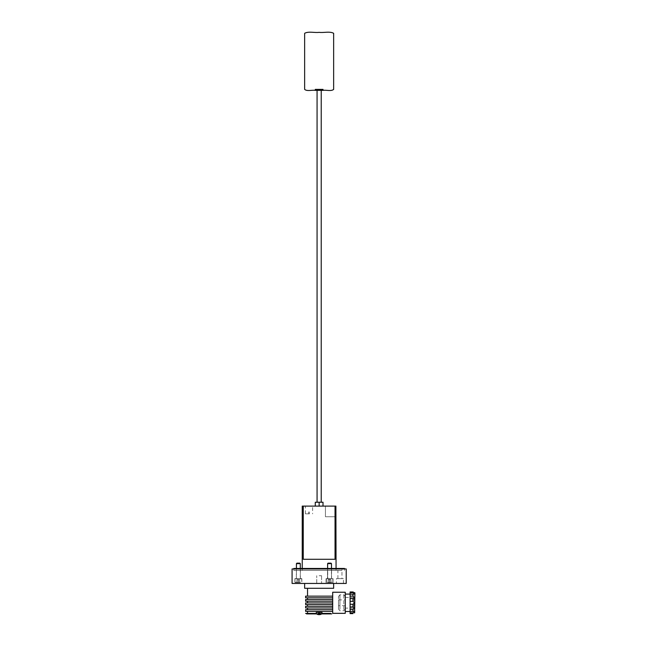 <?xml version="1.0" encoding="UTF-8"?>
<svg xmlns="http://www.w3.org/2000/svg" width="647" height="647" viewBox="0 0 647 647"><rect width="100%" height="100%" fill="white"/><g stroke="black" fill="none" stroke-linecap="round" stroke-linejoin="round"><path stroke-width="0.49" stroke-dasharray="3.23 2.43" d="M345.255 605.689L345.255 599.89L345.255 605.689L338.486 605.689L338.486 599.89L338.486 605.689M338.486 608.876L338.486 596.502L338.486 608.876M339.934 609.28L339.934 594.811L339.934 609.28M343.808 595.07L343.808 610.768L343.808 595.07M345.255 608.876L345.255 596.502L345.255 608.876M296.488 563.634L300.297 563.634M296.787 578.62L300.297 578.62L296.431 578.62L296.431 568.462M301.551 578.62L298.364 578.62L301.745 578.814L301.745 582.292L298.364 582.292L301.551 582.486M298.364 582.292L294.975 582.292L298.364 582.292M295.169 582.486L298.364 582.486L294.975 582.292L294.975 578.814L298.364 578.62L295.169 578.62M294.975 578.814L301.745 578.814L294.975 578.814M299.569 579.583L299.804 582.397L299.666 579.68L298.364 579.583L299.666 579.68M298.364 582.397L299.901 582.486L298.364 582.397M296.819 582.486L297.062 579.68L296.819 582.486M298.364 579.583L299.618 579.68L298.364 579.583M297.11 579.68L298.316 579.68L298.316 582.397L296.916 582.486L297.11 579.68L296.965 582.397L298.316 582.397L298.316 579.68L297.11 579.68M298.413 582.397L298.413 579.68L298.413 582.397L299.804 582.486L299.618 579.68L299.763 582.397L298.413 582.397M296.957 563.149L299.763 563.149M328.522 563.149L330.989 563.149L328.522 563.149M327.786 563.634L331.474 563.634L327.786 563.634M331.304 578.62L327.786 578.62L331.474 578.62L331.474 563.634L327.608 563.634L327.786 578.62L326.371 578.62L332.736 578.62L326.064 578.62L333.027 578.62L327.803 578.62M327.851 582.292L332.93 582.292L327.851 582.292M331.135 582.486L326.355 582.486L331.135 582.486M331.232 578.814L326.161 578.814L331.232 578.814M329.541 579.583L328.239 579.68L328.005 582.486L329.444 582.486L328.005 582.486L328.336 579.583L329.493 579.68L329.444 582.486L331.086 582.486L328.094 582.486L331.086 582.486L330.843 579.68L331.086 582.486L329.493 582.397L329.541 579.583L330.843 579.68L330.989 582.486L330.746 579.583L329.493 579.68L329.493 582.397L328.11 582.397L328.239 579.68L329.493 579.68L328.288 579.68L328.005 582.486L328.239 579.68L328.094 582.397L329.493 582.397L328.142 582.397L328.336 579.583L329.541 579.583L328.288 579.68L328.142 582.397L329.493 582.397L329.541 579.583L329.59 582.397L330.94 582.397L330.795 579.68L330.94 582.397L329.59 582.397L329.59 579.68L330.795 579.68L329.541 579.583M327.608 563.634L328.094 563.149L330.989 563.149L331.474 563.634M328.579 578.62L329.735 578.62M319.149 612.458C315.558 612.458 315.558 612.458 319.149 612.458C315.558 612.458 315.558 612.458 319.149 612.458L321.931 612.458L319.149 612.458M319.149 613.801C315.712 613.801 315.712 613.801 319.149 613.801C315.712 613.801 315.712 613.801 319.149 613.801L321.81 613.801L319.149 613.801M319.481 614.472L319.481 613.291L319.481 614.472A4.246 4.246 -178.1 0 1 318.817 614.472L318.817 613.574L319.481 613.574L318.817 613.574L318.817 612.806L318.817 614.65M318.817 612.806L319.481 612.806L319.481 613.574L319.481 612.806L318.817 612.806M319.481 612.814L320.467 613.574L319.481 612.814M318.72 614.634A4.448 3.405 90 0 1 318.219 614.48A4.448 2.863 -90 0 0 318.72 614.65L318.817 612.814L317.831 613.574L318.817 612.814L318.72 614.634A4.44 4.44 0 0 1 317.831 614.472L317.831 613.574L317.831 614.472M320.467 614.472L320.467 613.574L320.467 614.472A4.44 4.44 -8.8 0 1 319.578 614.65L319.578 614.65A4.448 2.863 90 0 0 320.087 614.48A4.448 3.405 -90 0 1 319.578 614.634M318.219 613.291L318.817 613.291L318.219 613.291L318.72 613.291L318.219 613.291L318.219 614.48L318.219 613.291M320.087 614.48L320.087 613.291L319.481 613.291L320.087 613.291L319.578 613.291L320.087 613.291L320.087 614.48M339.764 570.403L293.819 570.403L339.764 570.403M344.479 568.462L293.819 568.462M336.068 568.462L302.23 568.462L336.068 568.462L336.068 570.403L302.23 570.403L336.068 570.403L302.23 570.403L336.068 570.403L336.068 568.462M338.753 570.403L341.964 570.403L337.904 570.403L341.964 570.403L337.904 570.403L337.904 568.462L341.115 568.462L337.904 568.462M341.964 578.62L337.904 578.62L341.964 578.62L341.964 568.462L341.115 568.462M328.7 570.403L331.393 570.403M330.382 568.462L328.7 568.462L330.382 568.462M327.786 568.462L328.7 568.462M331.563 570.403L327.786 570.403M331.304 570.403L331.563 568.462M297.183 570.403L299.545 570.403L296.334 570.403L296.334 568.462L300.394 568.462L300.394 570.403L299.545 570.403M299.545 568.462L297.183 568.462M331.571 570.403L331.571 578.62L331.304 568.462M323.015 506.108L323.015 502.234L319.149 502.234L319.149 506.108L315.283 506.108L319.149 506.108M319.149 502.234L315.283 502.234L315.283 506.108M315.283 89.391L323.015 89.391L315.283 89.391M315.283 90.362L323.015 90.362L315.283 90.362M317.944 90.362L321.227 90.362L317.944 90.362M332.687 613.332L332.687 594.213M332.687 596.154L332.687 597.828L332.687 596.154L332.687 597.828L331.159 597.828M332.687 599.534L332.687 601.209L332.687 599.534L332.687 601.209L330.754 601.209M332.687 602.923L332.687 604.589L332.679 602.915L332.687 604.589L331.102 604.597M332.687 606.304L332.687 607.978L332.687 606.304L332.687 607.978L331.159 607.978M332.687 609.684L332.687 611.358L332.687 609.684L332.687 611.358L330.754 611.358M330.754 602.915L332.412 602.915M354.92 609.078L354.92 596.502L354.92 609.078L353.958 608.107L353.958 597.472L354.92 596.502L353.958 597.472L353.958 608.107L345.255 608.107L345.255 597.472L345.255 608.107M333.65 583.448L304.648 583.448L333.65 583.448M345.255 592.248L345.255 613.332M345.255 595.709L345.255 611.488L345.255 595.709M350.092 595.709L350.092 611.488L350.092 595.709M352.987 592.24L352.987 592.676L350.092 592.676L350.092 591.965L350.092 592.636L350.092 591.965L352.987 592.24M354.491 594.116L350.092 594.253L353.925 594.253L352.987 594.148L352.987 596.105L350.092 596.105L350.092 592.676M352.987 596.105L354.532 597.715L352.987 598.645L352.987 601.322L350.092 601.322L350.092 596.105M352.987 601.322L354.532 602.786L352.987 604.258L352.987 606.935L350.092 606.935L350.092 601.322M352.987 606.935L354.532 607.865L352.987 609.474L352.987 611.431L350.092 611.431L350.092 606.935M354.499 611.706L352.987 612.895L352.987 613.615L350.092 613.615L350.092 611.431M354.241 611.35L352.987 611.431M354.03 593.364L352.987 592.676M352.987 591.965C354.88 592.789 354.88 592.789 352.987 591.965M354.92 592.83L354.92 612.749M350.092 592.636L354.532 592.636M350.092 612.944L350.092 613.615L350.092 612.944L354.532 612.944M316.246 612.458L322.052 612.458M316.246 613.906L322.052 613.906L316.246 613.906M305.699 609.684L305.95 611.035M322.052 611.358L314.733 611.358M312.727 611.358L311.013 611.358M310.479 611.358L309.379 611.358M307.543 611.358L306.427 611.358M309.379 609.684L310.52 609.684M311.013 609.684L312.727 609.684M315.857 609.684L322.052 609.684M305.991 606.7L305.61 606.304L305.61 607.978L305.61 606.304L305.61 607.978L306.023 607.517M322.052 607.978L314.733 607.978M310.479 607.978L309.379 607.978M306.031 606.797L305.61 606.304L305.61 607.978L305.61 606.304L308.668 606.304M309.379 606.304L310.52 606.304M315.857 606.304L322.052 606.304M305.991 603.311L305.61 602.915L305.61 604.597L305.61 602.915L305.61 604.597L306.023 604.136M310.479 604.597L309.379 604.597M306.031 603.408L305.61 602.915L305.61 604.597L305.61 602.923L308.668 602.915M305.991 599.931L305.95 600.885M322.052 601.209L314.733 601.209M310.479 601.209L309.379 601.209M306.031 600.028L305.61 599.534L305.61 601.209L305.61 599.534L308.668 599.534M309.379 599.534L310.52 599.534M315.857 599.534L322.052 599.534M305.991 596.55L305.61 596.154L305.61 597.828L305.61 596.154L305.61 597.828L306.023 597.367M322.052 597.828L314.733 597.828M310.479 597.828L309.379 597.828M306.031 596.647L305.61 596.154L305.61 597.828L305.61 596.154L308.668 596.154M309.379 596.154L310.52 596.154M315.857 596.154L322.052 596.154M322.052 613.421L316.246 613.421M307.543 613.421L330.754 613.421M352.987 594.148L350.092 594.148M352.987 598.645L350.092 598.645M352.987 604.258L350.092 604.258M352.987 609.474L350.092 609.474M352.987 612.895L350.092 612.895M346.218 583.448L292.08 583.448M346.218 568.948L292.08 568.948M344.479 568.948L293.819 568.948L344.479 568.948L344.479 570.403L344.479 568.948M303.257 506.108L335.041 506.108L335.041 559.283L303.257 559.283L335.041 559.283L303.257 559.283L303.257 506.108L302.23 506.108M308.999 513.839L305.368 513.839L308.999 513.839M311.102 506.108L306.888 506.108L312.622 506.108L312.622 513.839M305.368 513.839L305.368 506.108L306.888 506.108M336.456 578.62L343.42 578.62L336.456 578.62L336.456 583.448L343.42 583.448L336.456 583.448M329.881 583.448L329.21 583.448M328.53 570.403L327.697 570.403M326.371 583.448L333.027 583.448L333.027 578.62L333.027 583.448M301.195 578.62L294.878 578.62L301.195 578.62M301.195 583.448L295.525 583.448L301.195 583.448M294.878 578.62L294.878 583.448L295.525 583.448M296.706 570.403L300.394 570.403L296.334 570.403L296.334 578.62L300.394 578.62L296.334 578.62M319.149 583.448L321.567 583.448L319.149 583.448M319.149 575.717L321.567 575.717L319.149 575.717M320.556 583.448L316.731 583.448L320.556 583.448M332.712 583.448L327.803 583.448M335.041 506.108L325.433 506.108L325.433 516.743L335.898 516.743L335.898 506.108L325.433 506.108L325.433 516.743L336.068 516.743M330.94 582.397L330.795 579.68L330.94 582.397L329.59 582.397L329.59 579.68L329.59 582.397L330.94 582.397M338.486 596.502L339.934 594.811L343.808 594.811L345.255 596.502M345.255 609.078L343.808 610.768L339.934 610.768L338.486 609.078M338.486 599.89L345.255 599.89M300.297 568.462L300.297 578.62M326.355 582.486L326.355 578.62L326.355 582.486M332.93 582.292L332.736 578.62L332.93 582.292M331.474 568.462L331.474 578.62M327.608 568.462L327.608 578.62M316.642 613.906A4.448 4.448 0 0 1 316.488 613.801L316.367 612.458M321.656 613.906A4.448 4.448 0 0 0 321.81 613.801L321.931 612.458M293.819 570.403L293.819 568.948L293.819 570.403M327.511 570.403L327.511 578.62L327.511 570.403M302.23 570.403L302.23 568.462L302.23 570.403M353.925 611.326L350.092 611.326L353.925 611.326M345.255 597.472L353.958 597.472M309.484 511.906L309.484 513.839M337.904 578.62L337.904 570.403M326.064 578.62L326.064 583.448L326.064 578.62M321.567 575.717L321.567 583.448L321.567 575.717M316.731 583.448L316.731 575.717L316.731 583.448M300.394 570.403L300.394 578.62M301.842 578.62L301.842 583.448M343.42 583.448L343.42 578.62M308.514 511.906L308.514 513.839"/><path stroke-width="0.97" d="M299.763 563.149L296.957 563.149M299.812 563.149L300.297 563.634L296.488 563.634M327.608 563.634L331.474 563.634L330.989 563.149L328.094 563.149L327.608 563.634L327.608 568.462M316.642 613.906A4.448 4.448 0 0 0 317.831 614.48L317.831 614.472A4.44 4.44 8.8 0 0 318.72 614.65L318.72 614.65A4.448 2.863 -90 0 1 318.219 614.48A4.448 3.405 90 0 0 318.817 614.65L318.817 614.472A4.246 4.246 178 0 0 319.481 614.472L319.481 614.472M319.578 614.634A4.448 3.405 -90 0 1 319.481 614.65A4.448 3.405 -90 0 0 320.087 614.48A4.448 2.863 90 0 1 319.578 614.65L319.578 614.634A4.44 4.44 0 0 0 320.467 614.472L320.467 614.48A4.448 4.448 0 0 0 321.656 613.906M293.819 568.948L293.819 568.462L344.479 568.462L344.479 568.948M323.015 506.108L323.015 502.234L315.283 502.234L315.283 506.108M319.149 502.234L319.149 506.108M323.015 90.362L323.015 89.391L315.283 89.391L315.283 90.362C311.886 89.796 307.196 91.542 304.648 89.391L304.648 33.321C308.473 31.121 314.474 32.948 319.149 32.35C323.823 32.948 329.824 31.121 333.65 33.321L333.65 89.391C331.102 91.542 326.411 89.796 323.015 90.362L315.283 90.362L323.015 90.362L323.015 89.391L315.283 89.391L315.283 90.362M307.543 613.906L331.717 613.906L306.581 613.906L307.543 613.906L307.543 613.307M330.754 613.421L322.052 613.421M307.907 611.358L332.687 611.358L332.687 613.332L345.255 613.332L345.255 592.248L332.687 592.248L332.687 596.154L305.61 596.154L305.61 597.828L305.61 596.154L305.61 597.828L332.687 597.828L332.687 599.534L305.61 599.534L305.61 601.209L305.61 599.534L305.61 601.209L332.687 601.209L332.687 602.923L305.61 602.923L305.61 604.597L305.61 602.915L305.61 604.597L332.687 604.589L332.687 606.304L305.61 606.304L305.61 607.978L305.61 606.304L305.61 607.978L332.687 607.978L332.687 609.684L307.907 609.684M322.052 609.684L332.687 609.684L332.687 611.358L332.687 609.684M331.159 607.978L322.052 607.978M322.052 606.304L332.687 606.304L332.687 607.978L332.687 606.304M330.876 604.597L310.479 604.597M332.412 602.915L332.687 604.589L332.687 602.923M322.052 599.534L332.687 599.534L332.687 601.209L332.687 599.534M331.159 597.828L322.052 597.828M322.052 596.154L332.687 596.154L332.687 597.828L332.687 596.154M307.543 588.285L332.687 588.285L305.61 588.285L307.543 588.285L307.543 596.154M304.648 588.285L333.65 588.285L304.648 588.285L304.648 583.448M333.65 583.448L333.65 588.285M350.092 601.322L352.987 601.322L352.987 598.645L350.092 598.645L350.092 604.258L352.987 604.258L352.987 606.935L350.092 606.935L350.092 609.474L352.987 609.474L352.987 611.431L350.092 611.431L350.092 612.895L352.987 612.895L352.987 613.615C354.88 612.79 354.88 612.79 352.987 613.615L350.092 613.615L350.092 612.895M350.092 604.258L350.092 606.935M350.092 609.474L350.092 611.431M350.092 596.105L352.987 596.105L352.987 594.148L350.092 594.148L350.092 598.645M352.987 591.965C354.88 592.789 354.88 592.789 352.987 591.965L350.092 591.965L350.092 592.676L352.987 592.676L352.987 591.965L353.391 592.142M352.987 611.431L354.532 611.585L352.987 612.895M354.386 592.571L354.92 592.83L354.532 612.944M352.987 592.676L354.532 593.995L352.987 594.148M350.092 592.676L350.092 594.148M352.987 596.105L354.532 597.715L352.987 598.645M352.987 601.322L354.532 602.786L352.987 604.258M352.987 606.935L354.532 607.865L352.987 609.474M322.052 613.906L322.052 612.458L316.246 612.458L316.246 613.906M305.845 611.358L305.61 609.684L305.61 611.358L307.543 611.358L307.543 613.421L305.61 613.421L316.246 613.421M330.754 611.358L322.052 611.358M314.733 611.358L312.727 611.358M311.013 611.358L310.479 611.358M309.379 611.358L308.263 611.358M305.991 609.684L306.743 609.684M307.43 609.684L305.61 609.684L305.61 611.358M308.263 609.684L309.379 609.684M310.52 609.684L311.013 609.684M312.727 609.684L315.857 609.684M314.733 607.978L310.479 607.978M309.379 607.978L308.263 607.978M307.907 607.978L305.61 607.978M308.668 606.304L309.379 606.304M310.52 606.304L315.857 606.304M309.379 604.597L308.263 604.589M307.907 604.589L305.61 604.597M308.668 602.915L330.754 602.915M330.754 601.209L322.052 601.209M314.733 601.209L310.479 601.209M309.379 601.209L308.263 601.209M307.907 601.209L305.61 601.209M308.668 599.534L309.379 599.534M310.52 599.534L315.857 599.534M314.733 597.828L310.479 597.828M309.379 597.828L308.263 597.828M307.907 597.828L305.61 597.828M308.668 596.154L309.379 596.154M310.52 596.154L315.857 596.154M352.987 613.615C354.88 612.79 354.88 612.79 352.987 613.615M292.08 583.448L346.218 583.448L346.218 568.948L292.08 568.948L292.08 583.448M303.257 559.283L335.041 559.283L335.041 506.108L303.257 506.108L303.257 559.283M302.23 568.462L302.23 506.108L303.257 506.108M335.041 506.108L335.898 506.108L336.068 568.462M307.543 599.534L307.543 597.828M307.543 602.915L307.543 601.209M307.543 606.304L307.543 604.597M307.543 609.684L307.543 607.978M296.908 563.149L296.431 563.634L296.431 568.462M300.297 563.634L300.297 568.462M331.474 563.634L331.474 568.462M317.07 90.362L317.07 502.234M321.227 90.362L321.227 502.234M345.255 594.092L350.092 594.092M345.255 611.488L350.092 611.488"/></g></svg>
